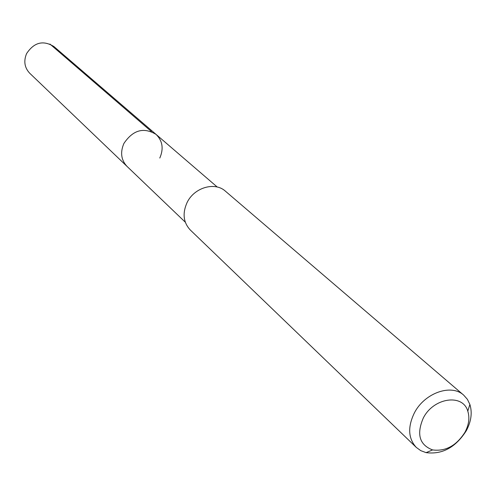 <?xml version="1.0" encoding="UTF-8"?>
<svg xmlns="http://www.w3.org/2000/svg" width="496" height="496" viewBox="0 0 496 496"><rect width="100%" height="100%" fill="white"/><g stroke="black" fill="none" stroke-linecap="round" stroke-linejoin="round"><path stroke-width="0.74" d="M217.242 187.023L53.94 46.556C43.202 39.965 34.081 42.309 26.592 53.593C23.479 61.126 24.521 67.673 29.723 73.241L127.019 166.396C121.105 160.022 120.069 152.365 123.913 143.431C132.996 129.964 143.716 126.957 156.06 134.397C162.583 140.845 163.829 148.732 159.793 158.05M156.06 134.397C143.716 126.957 132.996 129.964 123.913 143.431C120.069 152.365 121.105 160.022 127.019 166.396L185.312 222.202M463.704 395.151L225.426 191.189C214.898 181.443 194.103 187.531 187.035 202.641C182.286 213.373 183.359 222.475 190.247 229.946L416.28 447.398C408.183 438.476 407.557 426.963 414.402 412.858C424.551 392.956 451.323 383.526 463.704 395.151L467.375 399.305L469.867 404.414C472.415 412.647 471.231 421.408 466.327 430.689C455.688 447.386 442.277 454.708 426.095 452.637L420.769 450.653L416.28 447.398M423.311 418.01C433.51 397.618 462.861 393.359 467.796 411.153C469.848 417.762 468.906 424.799 464.957 432.27C456.382 445.718 445.6 451.602 432.605 449.928C419.442 444.9 416.342 434.26 423.311 418.01M49.941 44.051L151.466 131.57M467.796 411.153L469.867 404.414M432.605 449.928L426.095 452.637"/></g></svg>
